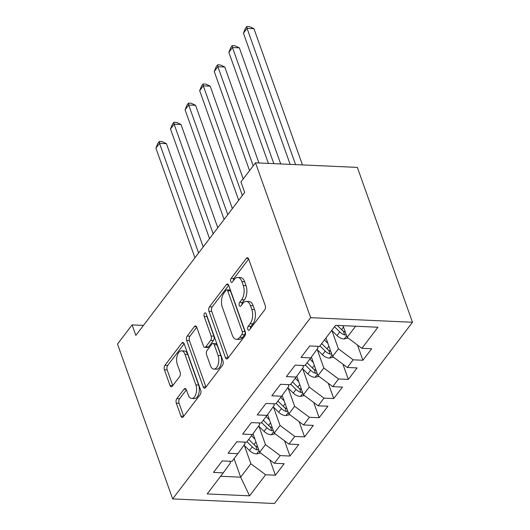 <?xml version="1.0" encoding="UTF-8"?>
<svg xmlns="http://www.w3.org/2000/svg" width="530" height="530" viewBox="0 0 530 530"><rect width="100%" height="100%" fill="white"/><g stroke="black" fill="none" stroke-linecap="round" stroke-linejoin="round"><path stroke-width="0.79" d="M247.828 329.415A2.233 1.186 -87.4 0 0 248.729 330.329A2.233 1.186 -87.4 0 0 249.471 329.898L264.689 309.918A3.193 1.696 -87.4 0 0 265.205 305.465L248.689 259.09A3.193 1.696 -87.4 0 0 247.404 257.779A3.193 1.696 -87.4 0 0 246.337 258.395L231.126 278.376A2.233 1.186 -87.4 0 0 230.769 281.496A2.233 1.186 -87.4 0 0 231.67 282.41A2.233 1.186 -87.4 0 0 232.412 281.98L234.379 279.396A10.216 5.426 -87.4 0 1 237.778 277.435A10.216 5.426 -87.4 0 1 241.899 281.622L243.277 285.485A10.216 5.426 -87.4 0 1 241.627 299.748L239.659 302.332A2.233 1.186 -87.4 0 0 239.295 305.452A2.233 1.186 -87.4 0 0 240.203 306.373A2.233 1.186 -87.4 0 0 240.945 305.942L242.912 303.359A10.216 5.426 -87.4 0 1 246.304 301.398A10.216 5.426 -87.4 0 1 250.432 305.585L251.803 309.447A10.216 5.426 -87.4 0 1 250.16 323.711L248.192 326.294A2.233 1.186 -87.4 0 0 247.828 329.415M176.815 398.666A3.193 1.696 -87.4 0 0 176.304 403.125L180.935 416.13A3.193 1.696 -87.4 0 0 182.221 417.441A3.193 1.696 -87.4 0 0 183.281 416.825L200.181 394.638A3.193 1.696 -87.4 0 0 200.698 390.179L184.182 343.804A3.193 1.696 -87.4 0 0 182.896 342.499A3.193 1.696 -87.4 0 0 181.83 343.109L164.936 365.302A3.193 1.696 -87.4 0 0 164.419 369.761L170.017 385.476A3.193 1.696 -87.4 0 0 171.303 386.781A3.193 1.696 -87.4 0 0 172.369 386.171L179.597 376.671A3.193 1.696 -87.4 0 0 180.114 372.219L177.338 364.421A8.54 4.538 -87.4 0 1 177.272 355.438A8.54 4.538 -87.4 0 1 181.552 350.86A8.54 4.538 -87.4 0 1 184.996 354.365L195.868 384.893A8.54 4.538 -87.4 0 1 195.934 393.876A8.54 4.538 -87.4 0 1 191.655 398.454A8.54 4.538 -87.4 0 1 188.21 394.949L186.394 389.861A3.193 1.696 -87.4 0 0 185.109 388.556A3.193 1.696 -87.4 0 0 184.049 389.166L176.815 398.666L179.571 398.792A3.193 1.696 -87.4 0 0 179.054 403.244L183.685 416.255A3.193 1.696 -87.4 0 0 183.698 416.288M135.839 335.391L244.668 192.463L240.931 181.969L255.52 162.809L310.659 317.669L172.661 498.909L117.514 344.05L132.102 324.89L135.839 335.391M225.469 357.651A3.193 1.696 -87.4 0 0 226.754 358.956A3.193 1.696 -87.4 0 0 227.814 358.346L244.714 336.152A3.193 1.696 -87.4 0 0 245.224 331.694L228.715 285.325A3.193 1.696 -87.4 0 0 227.43 284.014A3.193 1.696 -87.4 0 0 226.363 284.63L209.469 306.817A3.193 1.696 -87.4 0 0 208.952 311.276L225.469 357.651L228.218 357.77A3.193 1.696 -87.4 0 0 228.231 357.803M222.448 365.395L205.547 387.589A3.193 1.696 -87.4 0 1 204.487 388.199A3.193 1.696 -87.4 0 1 203.202 386.893L186.686 340.518A3.193 1.696 -87.4 0 1 187.203 336.06L194.43 326.56A3.193 1.696 -87.4 0 1 195.497 325.95A3.193 1.696 -87.4 0 1 196.782 327.262L203.48 346.063A3.193 1.696 -87.4 0 0 204.765 347.375A3.193 1.696 -87.4 0 0 205.832 346.759L210.629 340.459A3.193 1.696 -87.4 0 0 211.139 336.007L204.169 316.423A2.233 1.186 -87.4 0 1 204.149 314.071A2.233 1.186 -87.4 0 1 205.269 312.879A2.233 1.186 -87.4 0 1 206.17 313.793L222.964 360.937A3.193 1.696 -87.4 0 1 222.448 365.395M310.659 317.669L412.486 322.26L274.48 503.5L172.661 498.909M357.498 345.037L362.917 360.254L371.669 348.76L361.904 348.316L377.95 327.242L335.57 325.334L319.524 346.408L309.752 345.964L301 357.458L310.772 357.902L304.935 365.561L295.164 365.124L286.412 376.618L296.184 377.055L290.347 384.72L280.575 384.283L271.824 395.777L281.596 396.215L275.759 403.88L265.987 403.436L257.235 414.937L267.007 415.374L261.171 423.039L251.399 422.595L242.647 434.09L252.419 434.534L246.582 442.199L236.811 441.755L228.059 453.249L237.831 453.693L231.994 461.358L222.222 460.914L213.471 472.409L223.243 472.853L230.51 462.849L229.947 461.266M362.917 360.254L353.152 359.81L347.316 367.475L332.568 356.478L325.963 337.941M342.91 364.196L348.329 379.414L357.081 367.919L347.316 367.475M348.329 379.414L338.564 378.97L332.727 386.635L317.98 375.637L311.368 357.074M328.322 383.349L333.741 398.567L342.493 387.072L332.727 386.635M333.741 398.567L323.976 398.129L318.139 405.794L303.392 394.797L296.78 376.234M313.733 402.508L319.153 417.726L327.904 406.232L318.139 405.794M319.153 417.726L309.387 417.289L303.551 424.954L288.804 413.957L282.192 395.393M299.145 421.668L304.565 436.886L313.316 425.391L303.551 424.954M304.565 436.886L294.799 436.448L288.963 444.107L274.215 433.116L267.604 414.546M284.557 440.827L289.976 456.045L298.735 444.551L288.963 444.107M289.976 456.045L280.211 455.601L274.374 463.266L259.627 452.269L253.015 433.706M269.969 459.987L275.388 475.205L284.146 463.71L274.374 463.266M275.388 475.205L265.623 474.761L249.577 495.835L207.19 493.927L223.243 472.853M244.535 442.106L245.098 443.69L237.831 453.693M234.061 458.642L240.66 477.179L250.875 463.77L244.356 445.458M265.623 474.761L250.875 463.77M249.577 495.835L240.66 477.179L220.632 476.271M259.124 422.947L259.687 424.53L252.419 434.534M259.627 452.269L265.464 444.61L258.945 426.305M280.211 455.601L265.464 444.61M273.712 403.787L274.275 405.37L267.007 415.374M274.215 433.116L280.052 425.451L273.533 407.146M294.799 436.448L280.052 425.451M288.3 384.628L288.863 386.218L281.596 396.215M288.804 413.957L294.64 406.291L288.121 387.986M309.387 417.289L294.64 406.291M302.888 365.468L303.452 367.058L296.184 377.055M303.392 394.797L309.228 387.132L302.709 368.827M323.976 398.129L309.228 387.132M317.477 346.315L318.04 347.899L310.772 357.902M317.98 375.637L323.817 367.972L317.298 349.667M338.564 378.97L323.817 367.972M332.568 356.478L338.405 348.819L331.886 330.508M353.152 359.81L338.405 348.819M143.445 325.4L132.102 324.89M255.52 162.809L357.339 167.4L412.486 322.26M361.904 348.316L347.157 337.319L343.003 325.665M347.157 337.319L355.597 326.235M250.405 328.68A2.233 1.186 -87.4 0 1 250.942 326.42L252.909 323.83A10.216 5.426 -87.4 0 0 254.559 309.573L251.803 309.447M246.304 301.398L249.06 301.517A10.216 5.426 -87.4 0 1 253.181 305.704L254.559 309.573M237.778 277.435L240.527 277.561A10.216 5.426 -87.4 0 1 244.648 281.748L246.026 285.61A10.216 5.426 -87.4 0 1 244.376 299.874L242.409 302.458A2.233 1.186 -87.4 0 0 241.872 304.717M248.676 259.057L233.876 278.502A2.233 1.186 -87.4 0 0 233.346 280.754M228.702 285.292L212.219 306.943A3.193 1.696 -87.4 0 0 211.708 311.401L228.218 357.77M241.852 334.615A2.233 1.186 -87.4 0 0 242.217 331.495L227.721 290.791A2.233 1.186 -87.4 0 0 226.82 289.877A2.233 1.186 -87.4 0 0 226.071 290.301L223.998 293.03A10.216 5.426 -87.4 0 0 222.355 307.294L232.259 335.119A10.216 5.426 -87.4 0 0 236.38 339.299A10.216 5.426 -87.4 0 0 239.779 337.345L241.852 334.615L244.608 334.741A2.233 1.186 -87.4 0 0 244.966 331.621L242.217 331.495M226.82 289.877L229.569 289.996A2.233 1.186 -87.4 0 1 230.47 290.917L244.966 331.621M236.38 339.299L239.136 339.425A10.216 5.426 -87.4 0 0 242.528 337.464L239.779 337.345M244.608 334.741L242.528 337.464M196.769 327.229L189.952 336.186A3.193 1.696 -87.4 0 0 189.442 340.638L205.951 387.013A3.193 1.696 -87.4 0 0 205.965 387.046M204.765 347.375L207.522 347.501A3.193 1.696 -87.4 0 0 208.581 346.885L213.378 340.585A3.193 1.696 -87.4 0 0 213.895 336.126L206.919 316.549L204.169 316.423M206.733 315.363A2.233 1.186 -87.4 0 0 206.919 316.549M210.43 365.581A8.54 4.538 -87.4 0 0 213.875 369.079A8.54 4.538 -87.4 0 0 218.155 364.507A8.54 4.538 -87.4 0 0 218.088 355.524L214.259 344.765A3.193 1.696 -87.4 0 0 212.974 343.453A3.193 1.696 -87.4 0 0 211.907 344.069L207.111 350.37A3.193 1.696 -87.4 0 0 206.601 354.828L210.43 365.581M213.875 369.079L216.624 369.205A8.54 4.538 -87.4 0 0 220.904 364.633A8.54 4.538 -87.4 0 0 220.844 355.643L218.088 355.524M212.974 343.453L215.723 343.579A3.193 1.696 -87.4 0 1 217.008 344.891L220.844 355.643M186.388 389.835L179.571 398.792M191.655 398.454L194.404 398.573A8.54 4.538 -87.4 0 0 198.684 394.002A8.54 4.538 -87.4 0 0 198.624 385.018L195.868 384.893M181.552 350.86L184.307 350.986A8.54 4.538 -87.4 0 1 187.752 354.484L198.624 385.018M184.168 343.778L167.685 365.428A3.193 1.696 -87.4 0 0 167.175 369.88L172.767 385.601A3.193 1.696 -87.4 0 0 172.78 385.628M348.111 338.034L344.096 338.988A8.619 5.79 -142.7 0 1 337.02 335.583L331.734 330.362M302.464 164.929L253.956 28.693L247.073 28.382L243.429 33.171L290.148 164.373M345.341 332.224A8.619 5.79 -142.7 0 1 341.545 329.647L337.252 325.407M334.51 326.725L339.79 331.946A8.619 5.79 37.3 0 0 344.692 334.933L346.282 334.874M344.692 334.933L343.347 331.157A4.392 2.948 -142.7 0 1 342.115 330.203L341.757 329.845M295.588 164.618L247.073 28.382L246.828 26.5L249.584 26.626L253.956 28.693M243.429 33.171L245.37 28.415L246.828 26.5M327.891 343.354L324.44 339.942M333.522 357.193L329.508 358.147A8.619 5.79 -142.7 0 1 322.432 354.742L316.98 349.356M280.708 163.942L239.368 47.852L232.484 47.541L228.841 52.331L268.385 163.392M330.753 351.383A8.619 5.79 -142.7 0 1 326.957 348.8L321.67 343.586M319.921 345.885L325.201 351.099A8.619 5.79 37.3 0 0 330.104 354.093L331.7 354.033M330.104 354.093L328.759 350.317A4.392 2.948 -142.7 0 1 327.527 349.363L327.169 349.005M273.825 163.637L232.484 47.541L232.239 45.66L234.995 45.785L239.368 47.852M228.841 52.331L230.782 47.574L232.239 45.66M313.303 362.513L309.851 359.101M318.934 376.346L314.919 377.307A8.619 5.79 -142.7 0 1 307.844 373.902L302.392 368.516M258.945 162.962L224.78 67.012L217.896 66.701L214.252 71.49L249.557 170.64M316.165 370.543A8.619 5.79 -142.7 0 1 312.369 367.959L307.082 362.739M305.333 365.044L310.613 370.258A8.619 5.79 37.3 0 0 315.516 373.252L317.112 373.193M315.516 373.252L314.171 369.476A4.392 2.948 -142.7 0 1 312.938 368.522L312.581 368.165M253.207 165.85L217.896 66.701L217.651 64.819L220.407 64.938L224.78 67.012M214.252 71.49L216.194 66.734L217.651 64.819M298.715 381.666L295.263 378.261M304.346 395.506L300.331 396.466A8.619 5.79 -142.7 0 1 293.256 393.061L287.803 387.675M243.23 178.948L210.191 86.165L203.308 85.86L199.664 90.65L238.705 200.294M301.577 389.702A8.619 5.79 -142.7 0 1 297.781 387.119L292.494 381.898M290.745 384.197L296.025 389.417A8.619 5.79 37.3 0 0 300.927 392.412L302.524 392.352M300.927 392.412L299.582 388.636A4.392 2.948 -142.7 0 1 298.35 387.682L297.993 387.324M242.356 195.504L203.308 85.86L203.063 83.972L205.819 84.098L210.191 86.165M199.664 90.65L201.605 85.893L203.063 83.972M284.126 400.826L280.675 397.421M289.758 414.665L285.743 415.626A8.619 5.79 -142.7 0 1 278.667 412.214L273.215 406.828M232.378 208.608L195.603 105.324L188.72 105.013L185.076 109.803L224.117 219.453M286.988 408.855A8.619 5.79 -142.7 0 1 283.192 406.278L277.906 401.058M276.156 403.356L281.437 408.577A8.619 5.79 37.3 0 0 286.339 411.565L287.936 411.512M286.339 411.565L284.994 407.789A4.392 2.948 -142.7 0 1 283.762 406.841L283.404 406.483M227.768 214.663L188.72 105.013L188.475 103.131L191.231 103.257L195.603 105.324M185.076 109.803L187.017 105.053L188.475 103.131M269.538 419.985L266.087 416.58M275.169 433.825L271.155 434.785A8.619 5.79 -142.7 0 1 264.079 431.374L258.627 425.988M217.79 227.768L181.015 124.484L174.131 124.172L170.488 128.962L209.529 238.613M272.4 428.015A8.619 5.79 -142.7 0 1 268.604 425.438L263.317 420.217M261.568 422.516L266.848 427.736A8.619 5.79 37.3 0 0 271.751 430.724L273.348 430.671M271.751 430.724L270.406 426.948A4.392 2.948 -142.7 0 1 269.174 426.001L268.816 425.643M213.179 233.823L174.131 124.172L173.886 122.291L176.642 122.417L181.015 124.484M170.488 128.962L172.429 124.205L173.886 122.291M254.95 439.145L251.498 435.733M260.581 452.984L256.566 453.938A8.619 5.79 -142.7 0 1 249.491 450.533L244.038 445.147M203.202 246.92L166.427 143.643L159.543 143.332L155.899 148.122L194.941 257.772M257.812 447.174A8.619 5.79 -142.7 0 1 254.016 444.597L248.729 439.377M246.98 441.675L252.267 446.896A8.619 5.79 37.3 0 0 257.163 449.884L258.759 449.824M257.163 449.884L255.818 446.108A4.392 2.948 -142.7 0 1 254.585 445.154L254.228 444.796M198.591 252.982L159.543 143.332L159.298 141.45L162.054 141.576L166.427 143.643M155.899 148.122L157.841 143.365L159.298 141.45M252.909 323.83L250.16 323.711M253.181 305.704L250.432 305.585M242.409 302.458L239.659 302.332M244.376 299.874L241.627 299.748M246.026 285.61L243.277 285.485M244.648 281.748L241.899 281.622M233.876 278.502L231.126 278.376M248.404 258.488L246.337 258.395M250.942 326.42L248.192 326.294M211.708 311.401L208.952 311.276M212.219 306.943L209.469 306.817M228.43 284.723L226.363 284.63M230.47 290.917L227.721 290.791M205.951 387.013L203.202 386.893M189.442 340.638L186.686 340.518M189.952 336.186L187.203 336.06M196.498 326.659L194.43 326.56M208.581 346.885L205.832 346.759M213.378 340.585L210.629 340.459M213.895 336.126L211.139 336.007M217.008 344.891L214.259 344.765M186.109 389.258L184.049 389.166M187.752 354.484L184.996 354.365M172.767 385.601L170.017 385.476M167.175 369.88L164.419 369.761M167.685 365.428L164.936 365.302M183.897 343.201L181.83 343.109M183.685 416.255L180.935 416.13M179.054 403.244L176.304 403.125M344.275 338.948L346.633 335.854M341.545 329.647L343.506 327.07M337.02 335.583L339.79 331.946M329.686 358.108L332.045 355.007M326.957 348.8L328.918 346.229M322.432 354.742L325.201 351.099M315.098 377.267L317.457 374.167M312.369 367.959L314.33 365.382M307.844 373.902L310.613 370.258M300.51 396.427L302.868 393.326M297.781 387.119L299.741 384.542M293.256 393.061L296.025 389.417M285.922 415.586L288.28 412.486M283.192 406.278L285.153 403.701M278.667 412.214L281.437 408.577M271.334 434.739L273.692 431.645M268.604 425.438L270.565 422.86M264.079 431.374L266.848 427.736M256.745 453.899L259.104 450.805M254.016 444.597L255.977 442.02M249.491 450.533L252.267 446.896"/></g></svg>
